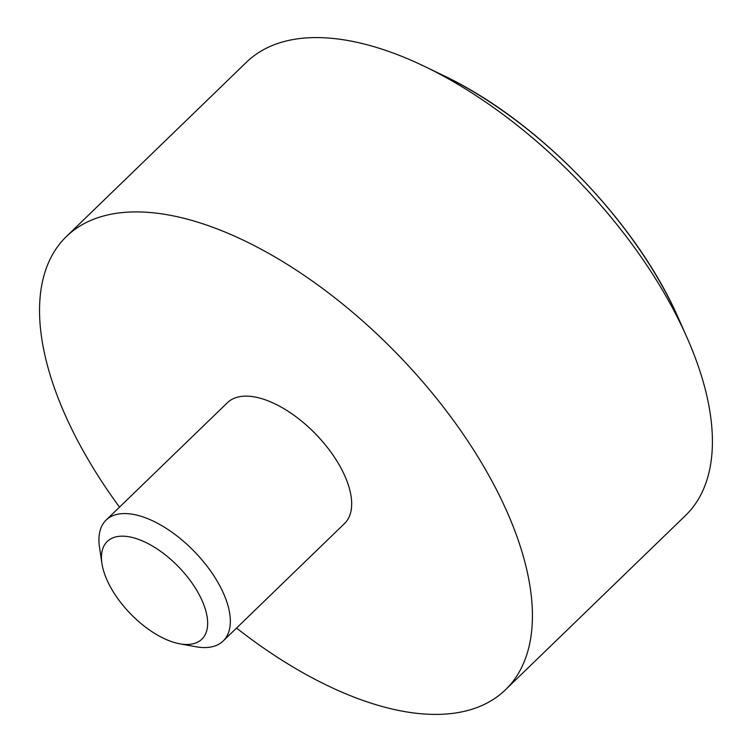 <?xml version="1.0" encoding="UTF-8"?>
<svg xmlns="http://www.w3.org/2000/svg" width="752" height="752" viewBox="0 0 752 752"><rect width="100%" height="100%" fill="white"/><g stroke="black" fill="none" stroke-linecap="round" stroke-linejoin="round"><path stroke-width="1.13" d="M180.847 643.994A68.009 33.596 -134.1 0 0 203.679 604.429A68.009 33.596 -134.1 0 0 140.85 540.265A68.009 33.596 -134.1 0 0 101.915 563.38A68.009 33.596 -134.1 0 0 179.766 643.806A68.009 33.596 -134.1 0 0 180.847 643.994M179.766 643.806L195.821 646.739A84.139 41.567 -134.1 0 0 197.165 646.964A84.139 41.567 -134.1 0 0 223.147 641.024A84.139 41.567 -134.1 0 0 194.495 551.658A84.139 41.567 -134.1 0 0 106.107 520.102A84.139 41.567 -134.1 0 0 99.508 547.23L101.915 563.38M223.147 641.024L344.482 523.571A84.139 41.567 -134.1 0 0 315.831 434.214A84.139 41.567 -134.1 0 0 227.452 402.658L106.107 520.102M236.551 628.052A315.53 155.861 -134.1 0 0 407.96 712.135A315.53 155.861 -134.1 0 0 505.41 689.828A315.53 155.861 -134.1 0 0 397.958 354.718A315.53 155.861 -134.1 0 0 66.524 236.401A315.53 155.861 -134.1 0 0 119.512 507.13M505.41 689.828L685.457 515.562A315.53 155.861 -134.1 0 0 686.802 337.103A315.53 155.861 -134.1 0 0 424.965 66.599A315.53 155.861 -134.1 0 0 246.562 62.134L66.524 236.401M443.013 75.313C537.887 120.17 636.935 222.498 678.68 318.792A283.993 140.286 -134.1 0 0 443.013 75.313L424.965 66.599M678.68 318.792L686.802 337.103"/></g></svg>
